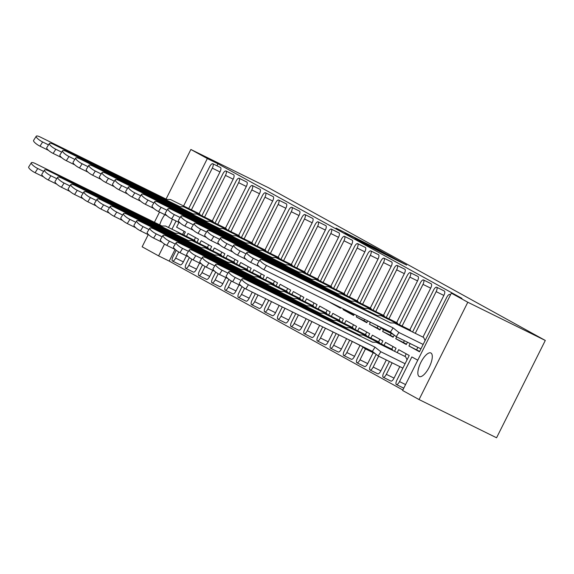 <?xml version="1.0" encoding="UTF-8"?>
<svg xmlns="http://www.w3.org/2000/svg" width="574" height="574" viewBox="0 0 574 574"><rect width="100%" height="100%" fill="white"/><g stroke="black" fill="none" stroke-linecap="round" stroke-linejoin="round"><path stroke-width="0.86" d="M375.913 248.205L336.063 228.115L375.913 248.205M430.945 353.017A13.123 4.807 -63.8 0 0 430.873 352.981A13.123 4.807 -63.8 0 0 420.807 362.524A13.123 4.807 -63.8 0 0 419.199 376.479A13.123 4.807 -63.8 0 0 419.271 376.515A13.123 4.807 -63.8 0 0 429.338 366.973A13.123 4.807 -63.8 0 0 430.945 353.017M164.817 214.669A13.123 4.807 -63.8 0 0 159.701 224.886M394.668 259.175L406.629 265.088L396.555 259.62L365.172 244.172L394.668 259.175M451.343 293.163L467.803 302.24L419.063 399.561L402.604 390.485L451.343 293.163L461.948 298.394L217.948 163.784L207.336 158.553L183.587 205.98M166.051 199.063L190.877 149.477L268.374 187.684L290.631 199.96L545.3 340.454L467.803 302.24M190.877 149.477L207.336 158.553M385.376 253.457L376.458 248.535L345.074 233.087L385.376 253.457M388.828 255.265L395.421 258.996L365.2 244.094L359.489 241.037L371.765 246.899L354.969 238.547L386.503 254.074L388.828 255.265L388.634 255.652M397.215 352.608L398.686 349.674L409.219 355.485L396.878 380.139A4.097 1.5 -63.8 0 0 396.361 384.53A4.097 1.5 -63.8 0 0 396.383 384.537A4.097 1.5 -63.8 0 0 399.511 381.588L411.852 356.935L417.772 360.199M389.409 361.484L383.712 372.87A4.097 1.5 -63.8 0 0 383.188 377.261A4.097 1.5 -63.8 0 0 383.21 377.276A4.097 1.5 -63.8 0 0 386.345 374.327L394.044 378.123L399.805 366.607M404.914 356.404L406.205 353.821M394.044 378.123A4.097 1.5 116.2 0 1 390.908 381.071A4.097 1.5 116.2 0 1 390.887 381.057L383.21 377.276M376.178 354.359L370.539 365.609A4.097 1.5 -63.8 0 0 370.022 370A4.097 1.5 -63.8 0 0 370.043 370.015A4.097 1.5 -63.8 0 0 373.172 367.059L380.871 370.854L386.331 359.963M391.748 349.143L393.039 346.56M380.871 370.854A4.097 1.5 116.2 0 1 377.742 373.81A4.097 1.5 116.2 0 1 377.721 373.796M363.005 347.091L357.372 358.341A4.097 1.5 -63.8 0 0 356.856 362.739A4.097 1.5 -63.8 0 0 356.877 362.746A4.097 1.5 -63.8 0 0 360.006 359.798L367.704 363.593L373.157 352.701M378.582 341.874L379.873 339.291M367.704 363.593A4.097 1.5 116.2 0 1 364.576 366.542A4.097 1.5 116.2 0 1 364.555 366.535L356.877 362.746M349.674 340.16L344.206 351.08A4.097 1.5 -63.8 0 0 343.69 355.471A4.097 1.5 -63.8 0 0 343.711 355.485A4.097 1.5 -63.8 0 0 346.839 352.529L354.538 356.325L359.991 345.433M365.416 334.613L366.707 332.03M354.538 356.325A4.097 1.5 116.2 0 1 351.41 359.281A4.097 1.5 116.2 0 1 351.381 359.267M336.192 333.516L331.04 343.819A4.097 1.5 -63.8 0 0 330.516 348.21A4.097 1.5 -63.8 0 0 330.538 348.217A4.097 1.5 -63.8 0 0 333.673 345.268L341.372 349.064L346.588 338.638M352.242 327.345L353.534 324.769M341.372 349.064A4.097 1.5 116.2 0 1 338.237 352.013A4.097 1.5 116.2 0 1 338.215 352.006L330.538 348.217M322.717 326.871L317.867 336.551A4.097 1.5 -63.8 0 0 317.35 340.942A4.097 1.5 -63.8 0 0 317.372 340.956A4.097 1.5 -63.8 0 0 320.5 338.007L328.199 341.803L333.114 331.994M339.076 320.084L340.368 317.501M328.199 341.803A4.097 1.5 116.2 0 1 325.071 344.752A4.097 1.5 116.2 0 1 325.049 344.737M309.235 320.227L304.701 329.289A4.097 1.5 -63.8 0 0 304.184 333.681A4.097 1.5 -63.8 0 0 304.206 333.688A4.097 1.5 -63.8 0 0 307.334 330.739L315.033 334.534L319.632 325.35M325.91 312.816L327.202 310.24M315.033 334.534A4.097 1.5 116.2 0 1 311.904 337.483A4.097 1.5 116.2 0 1 311.883 337.476L304.206 333.688M295.761 313.583L291.535 322.021A4.097 1.5 -63.8 0 0 291.011 326.412A4.097 1.5 -63.8 0 0 291.04 326.427A4.097 1.5 -63.8 0 0 294.168 323.478L301.867 327.273L306.157 318.706M312.737 305.555L314.035 302.972M301.867 327.273A4.097 1.5 116.2 0 1 298.738 330.222A4.097 1.5 116.2 0 1 298.71 330.208M282.286 306.932L278.368 314.76A4.097 1.5 -63.8 0 0 277.845 319.151A4.097 1.5 -63.8 0 0 277.866 319.166A4.097 1.5 -63.8 0 0 281.002 316.209L288.7 320.005L292.675 312.062M299.571 298.293L300.862 295.71M288.7 320.005A4.097 1.5 116.2 0 1 285.565 322.961A4.097 1.5 116.2 0 1 285.543 322.947M268.804 300.288L265.195 307.492A4.097 1.5 -63.8 0 0 264.679 311.89A4.097 1.5 -63.8 0 0 267.828 308.948L275.527 312.744L279.201 305.418M286.404 291.025L287.696 288.442M275.527 312.744A4.097 1.5 116.2 0 1 272.399 315.693A4.097 1.5 116.2 0 1 272.377 315.686M255.33 293.644L252.029 300.231A4.097 1.5 -63.8 0 0 251.512 304.622A4.097 1.5 -63.8 0 0 251.534 304.636A4.097 1.5 -63.8 0 0 254.662 301.68L262.361 305.476L265.719 298.767M273.238 283.764L274.53 281.181M262.361 305.476A4.097 1.5 116.2 0 1 259.233 308.432A4.097 1.5 116.2 0 1 259.211 308.417M242.041 286.613L238.863 292.97A4.097 1.5 -63.8 0 0 238.339 297.361A4.097 1.5 -63.8 0 0 241.496 294.419L249.195 298.215L252.244 292.123M260.065 276.496L261.364 273.92M249.195 298.215A4.097 1.5 116.2 0 1 246.067 301.163A4.097 1.5 116.2 0 1 246.038 301.156M228.875 279.344L225.69 285.701A4.097 1.5 -63.8 0 0 225.173 290.092A4.097 1.5 -63.8 0 0 225.195 290.107A4.097 1.5 -63.8 0 0 228.33 287.158L236.022 290.953L239.078 284.862M246.899 269.235L248.19 266.652M236.022 290.953A4.097 1.5 116.2 0 1 232.893 293.902A4.097 1.5 116.2 0 1 232.872 293.888M215.709 272.083L212.524 278.44A4.097 1.5 -63.8 0 0 212.007 282.831A4.097 1.5 -63.8 0 0 215.157 279.89L222.856 283.685L225.905 277.594M233.733 261.966L235.024 259.391M222.856 283.685A4.097 1.5 116.2 0 1 219.727 286.634A4.097 1.5 116.2 0 1 219.706 286.627M202.543 264.815L199.357 271.172A4.097 1.5 -63.8 0 0 198.841 275.563A4.097 1.5 -63.8 0 0 198.862 275.577A4.097 1.5 -63.8 0 0 201.991 272.628L209.689 276.424L212.739 270.332M220.567 254.705L221.858 252.122M209.689 276.424A4.097 1.5 116.2 0 1 206.561 279.373A4.097 1.5 116.2 0 1 206.54 279.359M189.37 257.554L186.191 263.911A4.097 1.5 -63.8 0 0 185.667 268.302A4.097 1.5 -63.8 0 0 185.689 268.316A4.097 1.5 -63.8 0 0 188.824 265.36L196.523 269.156L199.573 263.064M207.393 247.444L208.692 244.861M196.523 269.156A4.097 1.5 116.2 0 1 193.388 272.112A4.097 1.5 116.2 0 1 193.366 272.098M176.204 250.293L173.018 256.643A4.097 1.5 -63.8 0 0 172.501 261.041A4.097 1.5 -63.8 0 0 172.523 261.048A4.097 1.5 -63.8 0 0 175.651 258.099L183.35 261.895L186.407 255.803M194.227 240.176L195.519 237.593M183.35 261.895A4.097 1.5 116.2 0 1 180.222 264.844A4.097 1.5 116.2 0 1 180.2 264.836M184.132 231.315L182.568 234.429M175.056 249.439L169.208 261.105L402.848 389.997M384.049 345.347L385.52 342.413L396.053 348.224L394.525 351.281M370.883 338.079L372.354 335.144L382.887 340.956L381.351 344.013M357.717 330.818L359.181 327.883L369.721 333.695L368.185 336.751M344.543 323.549L346.014 320.615L356.547 326.427L355.019 329.483M331.377 316.288L332.848 313.354L343.381 319.166L341.853 322.222M318.211 309.02L319.682 306.086L330.215 311.897L328.68 314.961M305.045 301.759L306.509 298.824L317.049 304.636L315.513 307.693M291.872 294.498L293.343 291.563L303.876 297.375L302.347 300.432M278.706 287.23L280.177 284.295L290.709 290.107L289.181 293.163M265.54 279.969L267.01 277.034L277.543 282.846L276.008 285.902M252.366 272.7L253.837 269.766L264.37 275.577L262.842 278.634M239.2 265.439L240.671 262.505L251.204 268.316L249.676 271.373M226.034 258.171L227.505 255.236L238.038 261.048L236.502 264.112M212.868 250.91L214.332 247.975L224.872 253.787L223.336 256.843M199.695 243.649L201.165 240.714L211.698 246.526L210.17 249.582M186.528 236.38L187.999 233.446L198.532 239.258L197.004 242.314M450.253 295.337A4.097 1.5 -63.8 0 0 449.844 294.505A4.097 1.5 -63.8 0 0 446.687 297.44L419.479 351.783L408.939 345.971L419.651 351.432M217.948 163.784L216.943 165.786M212.796 163.733L220.495 167.529A4.097 1.5 116.2 0 1 220.495 167.529A4.097 1.5 116.2 0 1 220.516 167.543A4.097 1.5 116.2 0 1 220 171.935L212.301 168.139A4.097 1.5 -63.8 0 0 212.818 163.748A4.097 1.5 -63.8 0 0 212.796 163.733A4.097 1.5 -63.8 0 0 209.668 166.69L188.724 208.513M199.113 213.636L220 171.935M225.962 171.002L233.661 174.797A4.097 1.5 116.2 0 1 233.661 174.797A4.097 1.5 116.2 0 1 233.683 174.805A4.097 1.5 116.2 0 1 233.166 179.203L225.467 175.407A4.097 1.5 -63.8 0 0 225.984 171.009A4.097 1.5 -63.8 0 0 225.962 171.002A4.097 1.5 -63.8 0 0 222.834 173.951L201.89 215.774M212.287 220.897L233.166 179.203M239.128 178.263L246.827 182.058A4.097 1.5 116.2 0 1 246.827 182.058A4.097 1.5 116.2 0 1 246.856 182.073A4.097 1.5 116.2 0 1 246.332 186.464L238.633 182.668A4.097 1.5 -63.8 0 0 239.157 178.277A4.097 1.5 -63.8 0 0 239.128 178.263A4.097 1.5 -63.8 0 0 236 181.219L215.056 223.035M225.453 228.165L246.332 186.464M252.302 185.531L260 189.327A4.097 1.5 116.2 0 1 260 189.327A4.097 1.5 116.2 0 1 260.022 189.334A4.097 1.5 116.2 0 1 259.505 193.725L251.807 189.929A4.097 1.5 -63.8 0 0 252.323 185.538A4.097 1.5 -63.8 0 0 252.302 185.531A4.097 1.5 -63.8 0 0 249.166 188.48L228.23 230.303M238.619 235.426L259.505 193.725M265.468 192.792L273.167 196.588A4.097 1.5 116.2 0 1 273.167 196.588A4.097 1.5 116.2 0 1 273.188 196.602A4.097 1.5 116.2 0 1 272.672 200.993L264.973 197.198A4.097 1.5 -63.8 0 0 265.489 192.807A4.097 1.5 -63.8 0 0 265.468 192.792A4.097 1.5 -63.8 0 0 262.34 195.741L241.396 237.564M251.785 242.694L272.672 200.993M278.634 200.061L286.333 203.856A4.097 1.5 116.2 0 1 286.333 203.856A4.097 1.5 116.2 0 1 286.354 203.863A4.097 1.5 116.2 0 1 285.838 208.254L278.139 204.459A4.097 1.5 -63.8 0 0 278.655 200.068A4.097 1.5 -63.8 0 0 278.634 200.061A4.097 1.5 -63.8 0 0 275.506 203.009L254.562 244.833M264.958 249.955L285.838 208.254M291.807 207.322L299.499 211.117A4.097 1.5 116.2 0 1 299.499 211.117A4.097 1.5 116.2 0 1 299.528 211.132A4.097 1.5 116.2 0 1 299.004 215.523L291.305 211.727A4.097 1.5 -63.8 0 0 291.829 207.336A4.097 1.5 -63.8 0 0 291.807 207.322A4.097 1.5 -63.8 0 0 288.672 210.271L267.728 252.094M278.125 257.217L299.004 215.523M312.651 218.371A4.097 1.5 116.2 0 1 312.672 218.378A4.097 1.5 116.2 0 1 312.694 218.393A4.097 1.5 116.2 0 1 312.177 222.784L304.478 218.988A4.097 1.5 -63.8 0 0 304.995 214.597A4.097 1.5 -63.8 0 0 304.973 214.583A4.097 1.5 -63.8 0 0 301.845 217.539L280.901 259.362M291.291 264.485L312.177 222.784M325.817 225.632A4.097 1.5 116.2 0 1 325.838 225.647A4.097 1.5 116.2 0 1 325.86 225.654A4.097 1.5 116.2 0 1 325.343 230.052L317.644 226.256A4.097 1.5 -63.8 0 0 318.161 221.858A4.097 1.5 -63.8 0 0 318.139 221.851A4.097 1.5 -63.8 0 0 315.011 224.8L294.067 266.623M304.464 271.746L325.343 230.052M338.983 232.901A4.097 1.5 116.2 0 1 339.004 232.908A4.097 1.5 116.2 0 1 339.026 232.922A4.097 1.5 116.2 0 1 338.509 237.313L330.811 233.518A4.097 1.5 -63.8 0 0 331.327 229.126A4.097 1.5 -63.8 0 0 331.306 229.112A4.097 1.5 -63.8 0 0 328.177 232.068L307.233 273.884M317.63 279.014L338.509 237.313M352.149 240.162A4.097 1.5 116.2 0 1 352.178 240.176A4.097 1.5 116.2 0 1 352.199 240.183A4.097 1.5 116.2 0 1 351.675 244.574L343.977 240.779A4.097 1.5 -63.8 0 0 344.5 236.388A4.097 1.5 -63.8 0 0 344.479 236.38A4.097 1.5 -63.8 0 0 341.343 239.329L320.4 281.152M330.796 286.275L351.675 244.574M365.322 247.43A4.097 1.5 116.2 0 1 365.344 247.437A4.097 1.5 116.2 0 1 365.365 247.451A4.097 1.5 116.2 0 1 364.849 251.843L357.15 248.047A4.097 1.5 -63.8 0 0 357.667 243.656A4.097 1.5 -63.8 0 0 357.645 243.641A4.097 1.5 -63.8 0 0 354.517 246.59L333.573 288.413M340.777 307.592L340.468 308.202L329.935 302.39L337.691 306.071M343.962 293.544L364.849 251.843M337.634 306.186L340.647 307.851M378.488 254.691A4.097 1.5 116.2 0 1 378.51 254.705A4.097 1.5 116.2 0 1 378.531 254.713A4.097 1.5 116.2 0 1 378.015 259.104L370.316 255.308A4.097 1.5 -63.8 0 0 370.833 250.917A4.097 1.5 -63.8 0 0 370.811 250.91A4.097 1.5 -63.8 0 0 367.683 253.859L346.739 295.682M354.251 314.236L353.634 315.463L343.101 309.651L350.8 313.447L351.166 312.715M357.136 300.805L378.015 259.104M350.8 313.447L353.814 315.112M391.655 261.959A4.097 1.5 116.2 0 1 391.676 261.966A4.097 1.5 116.2 0 1 391.698 261.981A4.097 1.5 116.2 0 1 391.181 266.372L383.482 262.576A4.097 1.5 -63.8 0 0 383.999 258.185A4.097 1.5 -63.8 0 0 383.977 258.171A4.097 1.5 -63.8 0 0 380.849 261.12L359.905 302.943M367.726 320.88L366.808 322.732L356.267 316.92L363.966 320.715L364.648 319.366M370.302 308.066L391.181 266.372M363.966 320.715L366.98 322.373M404.821 269.22A4.097 1.5 116.2 0 1 404.849 269.228A4.097 1.5 116.2 0 1 404.871 269.242A4.097 1.5 116.2 0 1 404.347 273.633L396.648 269.837A4.097 1.5 -63.8 0 0 397.172 265.446A4.097 1.5 -63.8 0 0 397.151 265.432A4.097 1.5 -63.8 0 0 394.015 268.388L373.071 310.211M381.064 327.819L379.974 329.993L369.441 324.181L377.14 327.976L378.051 326.154M383.468 315.334L404.347 273.633M377.14 327.976L380.153 329.641M417.994 276.481A4.097 1.5 116.2 0 1 418.016 276.496A4.097 1.5 116.2 0 1 418.037 276.503A4.097 1.5 116.2 0 1 417.52 280.901L409.822 277.106A4.097 1.5 -63.8 0 0 410.338 272.707A4.097 1.5 -63.8 0 0 410.317 272.7A4.097 1.5 -63.8 0 0 407.188 275.649L386.245 317.472M394.23 335.08L393.14 337.261L382.607 331.449L390.306 335.245L391.217 333.422M396.634 322.595L417.52 280.901M390.306 335.245L393.319 336.902M431.16 283.75A4.097 1.5 116.2 0 1 431.182 283.757A4.097 1.5 116.2 0 1 431.203 283.771A4.097 1.5 116.2 0 1 430.687 288.162L422.988 284.367A4.097 1.5 -63.8 0 0 423.504 279.976A4.097 1.5 -63.8 0 0 423.483 279.961A4.097 1.5 -63.8 0 0 420.355 282.917L399.411 324.733M407.468 342.204L406.306 344.522L395.773 338.71L403.472 342.506L404.383 340.683M409.807 329.863L430.687 288.162M403.472 342.506L406.485 344.17M444.326 291.011A4.097 1.5 116.2 0 1 444.348 291.025A4.097 1.5 116.2 0 1 444.369 291.032A4.097 1.5 116.2 0 1 443.853 295.423L436.154 291.628A4.097 1.5 -63.8 0 0 436.678 287.237A4.097 1.5 -63.8 0 0 436.649 287.23A4.097 1.5 -63.8 0 0 433.521 290.179L412.577 332.002M416.638 349.767L417.865 347.327M422.973 337.125L443.853 295.423M178.98 222.418L176.605 227.161L185.366 231.996L183.831 235.053M449.844 294.505A4.097 1.5 -63.8 0 0 449.822 294.491L450.504 294.828M408.939 345.971L410.166 343.532M415.275 333.329L436.154 291.628M395.773 338.71L396.684 336.888M402.109 326.068L422.988 284.367M382.607 331.449L383.518 329.627M388.935 318.8L409.822 277.106M369.441 324.181L370.352 322.358M375.769 311.538L396.648 269.837M356.267 316.92L356.949 315.564M362.603 304.27L383.482 262.576M343.101 309.651L343.467 308.92M349.437 297.009L370.316 255.308M336.264 289.748L357.15 248.047M323.097 282.48L343.977 240.779M309.931 275.219L330.811 233.518M296.765 267.95L317.644 226.256M283.592 260.689L304.478 218.988M270.426 253.421L291.305 211.727M257.26 246.16L278.139 204.459M244.094 238.899L264.973 197.198M230.92 231.631L251.807 189.929M217.754 224.369L238.633 182.668M204.588 217.101L225.467 175.407M191.415 209.84L212.301 168.139M175.651 258.099L178.722 251.964M188.824 265.36L191.895 259.233M201.991 272.628L205.062 266.494M212.007 282.831A4.097 1.5 -63.8 0 0 212.028 282.839L219.727 286.634M215.157 279.89L218.228 273.762M228.33 287.158L231.394 281.023M238.339 297.361A4.097 1.5 -63.8 0 0 238.368 297.368L246.067 301.163M241.496 294.419L244.567 288.284M254.662 301.68L258.02 294.971M264.679 311.89A4.097 1.5 -63.8 0 0 264.7 311.897L272.399 315.693M267.828 308.948L271.502 301.623M281.002 316.209L284.977 308.267M294.168 323.478L298.458 314.911M307.334 330.739L311.933 321.555M320.5 338.007L325.415 328.199M333.673 345.268L338.89 334.843M346.839 352.529L352.293 341.638M360.006 359.798L365.459 348.906M373.172 367.059L378.632 356.167M386.345 374.327L392.107 362.811M176.075 220.99L171.963 229.198M164.516 244.065L158.603 255.882L142.144 246.798L148.221 234.666M154.42 222.282L159.536 212.064M168.412 227.448A13.123 4.807 -63.8 0 0 172.322 219.139M545.3 340.454L496.567 437.775L419.063 399.561M169.208 261.105L158.603 255.882M377.14 248.951L348.174 234.658L377.14 248.951M385.62 253.895L373.997 247.99L385.513 254.11M200.276 214.977L199.788 213.966L170.442 199.501L166.833 199.451L40.237 137.028A6.149 1.571 32.2 0 0 36.234 136.225A6.149 1.571 32.2 0 0 42.627 141.979L48.517 144.885M42.627 141.979L39.986 146.169A6.149 1.571 -147.8 0 1 33.586 140.415L36.234 136.225M39.986 146.169L48.525 150.381M195.382 241.518L194.895 240.506L165.556 226.041L161.947 225.991L35.351 163.568A6.149 1.571 32.2 0 0 31.34 162.765A6.149 1.571 32.2 0 0 37.741 168.519L43.631 171.425M37.741 168.519L35.1 172.717A6.149 1.571 -147.8 0 1 28.7 166.955L31.34 162.765M35.1 172.717L43.638 176.921M213.442 222.238L212.954 221.227L183.615 206.762L180.006 206.712L53.404 144.296A6.149 1.571 32.2 0 0 49.4 143.486A6.149 1.571 32.2 0 0 55.8 149.247L61.683 152.146M55.8 149.247L53.152 153.437A6.149 1.571 -147.8 0 1 46.759 147.683L49.4 143.486M53.152 153.437L61.691 157.642M226.608 229.507L226.12 228.495L196.782 214.03L193.173 213.98L66.577 151.558A6.149 1.571 32.2 0 0 62.566 150.754A6.149 1.571 32.2 0 0 68.966 156.508L74.857 159.414M68.966 156.508L66.326 160.698A6.149 1.571 -147.8 0 1 59.926 154.944L62.566 150.754M66.326 160.698L74.864 164.91M239.781 236.768L239.286 235.756L209.948 221.291L206.339 221.241L79.743 158.819A6.149 1.571 32.2 0 0 75.732 158.015A6.149 1.571 32.2 0 0 82.132 163.769L88.023 166.675M82.132 163.769L79.492 167.967A6.149 1.571 -147.8 0 1 73.092 162.205L75.732 158.015M79.492 167.967L88.03 172.171M252.947 244.036L252.46 243.024L223.121 228.552L219.512 228.502L92.909 166.087A6.149 1.571 32.2 0 0 88.905 165.283A6.149 1.571 32.2 0 0 95.298 171.038L101.189 173.944M95.298 171.038L92.658 175.228A6.149 1.571 -147.8 0 1 86.258 169.474L88.905 165.283M92.658 175.228L101.196 179.44M266.114 251.297L265.626 250.286L236.287 235.821L232.678 235.771L106.075 173.348A6.149 1.571 32.2 0 0 102.072 172.544A6.149 1.571 32.2 0 0 108.472 178.299L114.362 181.205M108.472 178.299L105.824 182.489A6.149 1.571 -147.8 0 1 99.431 176.735L102.072 172.544M105.824 182.489L114.362 186.701M279.28 258.565L278.792 257.547L249.453 243.082L245.844 243.032L119.248 180.616A6.149 1.571 32.2 0 0 115.238 179.813A6.149 1.571 32.2 0 0 121.638 185.567L127.528 188.473M121.638 185.567L118.997 189.757A6.149 1.571 -147.8 0 1 112.597 184.003L115.238 179.813M118.997 189.757L127.536 193.969M292.453 265.827L291.958 264.815L262.619 250.35L259.01 250.3L132.415 187.877A6.149 1.571 32.2 0 0 128.404 187.074A6.149 1.571 32.2 0 0 134.804 192.828L140.695 195.734M134.804 192.828L132.163 197.018A6.149 1.571 -147.8 0 1 125.763 191.264L128.404 187.074M132.163 197.018L140.702 201.23M305.619 273.088L305.131 272.076L275.793 257.611L272.184 257.561L145.581 195.146A6.149 1.571 32.2 0 0 141.577 194.335A6.149 1.571 32.2 0 0 147.97 200.096L153.861 202.995M147.97 200.096L145.33 204.287A6.149 1.571 -147.8 0 1 138.93 198.532L141.577 194.335M145.33 204.287L153.868 208.491M208.556 248.786L208.068 247.774L178.722 233.302L175.113 233.252L48.517 170.837A6.149 1.571 32.2 0 0 44.514 170.033A6.149 1.571 32.2 0 0 50.907 175.787L56.797 178.693M50.907 175.787L48.266 179.978A6.149 1.571 -147.8 0 1 41.866 174.223L44.514 170.033M48.266 179.978L56.804 184.189M221.722 256.047L221.234 255.035L191.895 240.571L188.286 240.52L61.683 178.098A6.149 1.571 32.2 0 0 57.68 177.294A6.149 1.571 32.2 0 0 64.073 183.049L69.963 185.954M64.073 183.049L61.432 187.239A6.149 1.571 -147.8 0 1 55.039 181.484L57.68 177.294M61.432 187.239L69.971 191.451M234.888 263.315L234.4 262.296L205.062 247.832L201.452 247.781L74.857 185.366A6.149 1.571 32.2 0 0 70.846 184.563A6.149 1.571 32.2 0 0 77.246 190.317L83.137 193.223M77.246 190.317L74.598 194.507A6.149 1.571 -147.8 0 1 68.206 188.753L70.846 184.563M74.598 194.507L83.137 198.719M248.061 270.576L247.566 269.565L218.228 255.1L214.619 255.05L88.023 192.627A6.149 1.571 32.2 0 0 84.012 191.824A6.149 1.571 32.2 0 0 90.412 197.578L96.303 200.484M90.412 197.578L87.772 201.768A6.149 1.571 -147.8 0 1 81.372 196.014L84.012 191.824M87.772 201.768L96.31 205.98M261.227 277.838L260.74 276.826L231.394 262.361L227.785 262.311L101.189 199.896A6.149 1.571 32.2 0 0 97.185 199.085A6.149 1.571 32.2 0 0 103.578 204.846L109.469 207.745M103.578 204.846L100.938 209.036A6.149 1.571 -147.8 0 1 94.538 203.282L97.185 199.085M100.938 209.036L109.476 213.241M274.394 285.106L273.906 284.094L244.567 269.629L240.958 269.579L114.355 207.157A6.149 1.571 32.2 0 0 110.352 206.353A6.149 1.571 32.2 0 0 116.752 212.107L122.635 215.013M116.752 212.107L114.104 216.298A6.149 1.571 -147.8 0 1 107.711 210.543L110.352 206.353M114.104 216.298L122.642 220.509M287.56 292.367L287.072 291.355L257.733 276.89L254.124 276.84L127.528 214.418A6.149 1.571 32.2 0 0 123.518 213.614A6.149 1.571 32.2 0 0 129.918 219.376L135.808 222.274M129.918 219.376L127.277 223.566A6.149 1.571 -147.8 0 1 120.877 217.804L123.518 213.614M127.277 223.566L135.816 227.77M318.785 280.356L318.297 279.344L288.959 264.879L285.35 264.829L158.747 202.407A6.149 1.571 32.2 0 0 154.743 201.603A6.149 1.571 32.2 0 0 161.143 207.358L167.034 210.263M161.143 207.358L158.496 211.548A6.149 1.571 -147.8 0 1 152.103 205.793L154.743 201.603M158.496 211.548L167.034 215.759M331.951 287.617L331.463 286.605L302.125 272.141L298.516 272.09L171.92 209.668A6.149 1.571 32.2 0 0 167.909 208.864A6.149 1.571 32.2 0 0 174.309 214.619L180.2 217.524M174.309 214.619L171.669 218.816A6.149 1.571 -147.8 0 1 165.269 213.054L167.909 208.864M171.669 218.816L180.207 223.021M345.125 294.885L344.637 293.874L315.291 279.402L311.682 279.351L185.086 216.936A6.149 1.571 32.2 0 0 181.083 216.133A6.149 1.571 32.2 0 0 187.476 221.887L193.366 224.793M187.476 221.887L184.835 226.077A6.149 1.571 -147.8 0 1 178.435 220.323L181.083 216.133M184.835 226.077L193.373 230.289M300.733 299.635L300.238 298.623L270.899 284.152L267.29 284.101L140.695 221.686A6.149 1.571 32.2 0 0 136.684 220.882A6.149 1.571 32.2 0 0 143.084 226.637L148.975 229.543M143.084 226.637L140.443 230.827A6.149 1.571 -147.8 0 1 134.043 225.073L136.684 220.882M140.443 230.827L148.982 235.039M313.899 306.896L313.411 305.885L284.065 291.42L280.456 291.37L153.861 228.947A6.149 1.571 32.2 0 0 149.857 228.143A6.149 1.571 32.2 0 0 156.25 233.898L162.141 236.804M156.25 233.898L153.61 238.088A6.149 1.571 -147.8 0 1 147.209 232.334L149.857 228.143M153.61 238.088L162.148 242.3M327.065 314.165L326.577 313.146L297.239 298.681L293.63 298.631L167.027 236.215A6.149 1.571 32.2 0 0 163.023 235.412A6.149 1.571 32.2 0 0 169.423 241.166L175.314 244.072M169.423 241.166L166.776 245.356A6.149 1.571 -147.8 0 1 160.383 239.602L163.023 235.412M166.776 245.356L175.314 249.568M358.291 302.146L357.803 301.135L328.464 286.67L324.855 286.62L198.252 224.197A6.149 1.571 32.2 0 0 194.249 223.394A6.149 1.571 32.2 0 0 200.642 229.148L206.532 232.054M200.642 229.148L198.001 233.338A6.149 1.571 -147.8 0 1 191.601 227.584L194.249 223.394M198.001 233.338L206.54 237.55M371.457 309.415L370.969 308.396L341.63 293.931L338.021 293.881L211.426 231.466A6.149 1.571 32.2 0 0 207.415 230.662A6.149 1.571 32.2 0 0 213.815 236.416L219.706 239.322M213.815 236.416L211.167 240.606A6.149 1.571 -147.8 0 1 204.774 234.852L207.415 230.662M211.167 240.606L219.706 244.818M384.623 316.676L384.135 315.664L354.797 301.199L351.188 301.149L224.592 238.727A6.149 1.571 32.2 0 0 220.581 237.923A6.149 1.571 32.2 0 0 226.981 243.677L232.872 246.583M226.981 243.677L224.341 247.868A6.149 1.571 -147.8 0 1 217.941 242.113L220.581 237.923M224.341 247.868L232.879 252.079M340.231 321.426L339.743 320.414L310.405 305.949L306.796 305.899L180.2 243.476A6.149 1.571 32.2 0 0 176.189 242.673A6.149 1.571 32.2 0 0 182.589 248.427L188.48 251.333M182.589 248.427L179.949 252.617A6.149 1.571 -147.8 0 1 173.549 246.863L176.189 242.673M179.949 252.617L188.487 256.829M353.405 328.687L352.91 327.675L323.571 313.21L319.962 313.16L193.366 250.745A6.149 1.571 32.2 0 0 189.355 249.934A6.149 1.571 32.2 0 0 195.756 255.695L201.646 258.594M195.756 255.695L193.115 259.886A6.149 1.571 -147.8 0 1 186.715 254.131L189.355 249.934M193.115 259.886L201.653 264.09M366.571 335.955L366.083 334.943L336.744 320.479L333.135 320.428L206.532 258.006A6.149 1.571 32.2 0 0 202.529 257.202A6.149 1.571 32.2 0 0 208.922 262.957L214.812 265.862M208.922 262.957L206.281 267.147A6.149 1.571 -147.8 0 1 199.881 261.392L202.529 257.202M206.281 267.147L214.82 271.358M397.796 323.937L397.308 322.925L367.963 308.46L364.354 308.41L237.758 245.995A6.149 1.571 32.2 0 0 233.754 245.184A6.149 1.571 32.2 0 0 240.147 250.946L246.038 253.844M240.147 250.946L237.507 255.136A6.149 1.571 -147.8 0 1 231.107 249.381L233.754 245.184M369.993 322L380.483 327.359M369.907 322.143L369.283 321.648M237.507 255.136L246.045 259.34M410.962 331.205L410.475 330.194L381.136 315.729L377.527 315.678L250.924 253.256A6.149 1.571 32.2 0 0 246.92 252.452A6.149 1.571 32.2 0 0 253.313 258.207L259.204 261.113M253.313 258.207L250.673 262.397A6.149 1.571 -147.8 0 1 244.28 256.643L246.92 252.452M383.532 328.672L383.073 329.404L393.649 334.62M383.073 329.404L379.859 326.864M250.673 262.397L259.211 266.609M425.119 340.518L423.641 337.455L394.302 322.99L390.693 322.94L264.097 260.517A6.149 1.571 32.2 0 0 260.087 259.713A6.149 1.571 32.2 0 0 266.487 265.475L393.082 327.89L398.887 332.482L423.153 344.443M266.487 265.475L263.839 269.665A6.149 1.571 -147.8 0 1 257.446 263.904L260.087 259.713M398.887 332.482L396.239 336.673L420.943 348.849M396.239 336.673L390.442 332.081L393.082 327.89M263.839 269.665L390.442 332.081M379.737 343.216L379.249 342.204L349.91 327.74L346.301 327.689L219.698 265.267A6.149 1.571 32.2 0 0 215.695 264.463A6.149 1.571 32.2 0 0 222.095 270.225L227.986 273.124M222.095 270.225L219.447 274.415A6.149 1.571 -147.8 0 1 213.054 268.654L215.695 264.463M351.941 341.279L362.431 346.639M351.848 341.422L351.223 340.927M219.447 274.415L227.986 278.62M392.903 350.484L392.415 349.473L363.077 335.001L359.468 334.951L232.872 272.535A6.149 1.571 32.2 0 0 228.861 271.732A6.149 1.571 32.2 0 0 235.261 277.486L241.152 280.392M235.261 277.486L232.621 281.676A6.149 1.571 -147.8 0 1 226.221 275.922L228.861 271.732M365.48 347.952L365.014 348.683L375.597 353.9M365.014 348.683L361.807 346.144M232.621 281.676L241.159 285.888M407.066 359.798L405.588 356.734L376.243 342.269L372.634 342.219L246.038 279.796A6.149 1.571 32.2 0 0 242.027 278.993A6.149 1.571 32.2 0 0 248.427 284.747L375.023 347.17L380.827 351.754L405.093 363.722M248.427 284.747L245.787 288.937A6.149 1.571 -147.8 0 1 239.387 283.183L242.027 278.993M380.827 351.754L378.187 355.952L402.891 368.128M378.187 355.952L372.382 351.36L375.023 347.17M245.787 288.937L372.382 351.36M399.511 381.588L405.567 384.573M378.589 250.106L378.783 249.719M172.523 261.048L180.222 264.844M304.973 214.583L312.672 218.378M318.139 221.851L325.838 225.647M331.306 229.112L339.004 232.908M344.479 236.38L352.178 240.176M357.645 243.641L365.344 247.437M370.811 250.91L378.51 254.705M383.977 258.171L391.676 261.966M397.151 265.432L404.849 269.228M410.317 272.7L418.016 276.496M423.483 279.961L431.182 283.757M436.649 287.23L444.348 291.025M185.689 268.316L193.388 272.112M198.862 275.577L206.561 279.373M225.195 290.107L232.893 293.902M251.534 304.636L259.233 308.432M277.866 319.166L285.565 322.961M291.04 326.427L298.738 330.222M317.372 340.956L325.071 344.752M343.711 355.485L351.41 359.281M370.043 370.015L377.742 373.81M396.383 384.537L403.759 388.182"/></g></svg>
